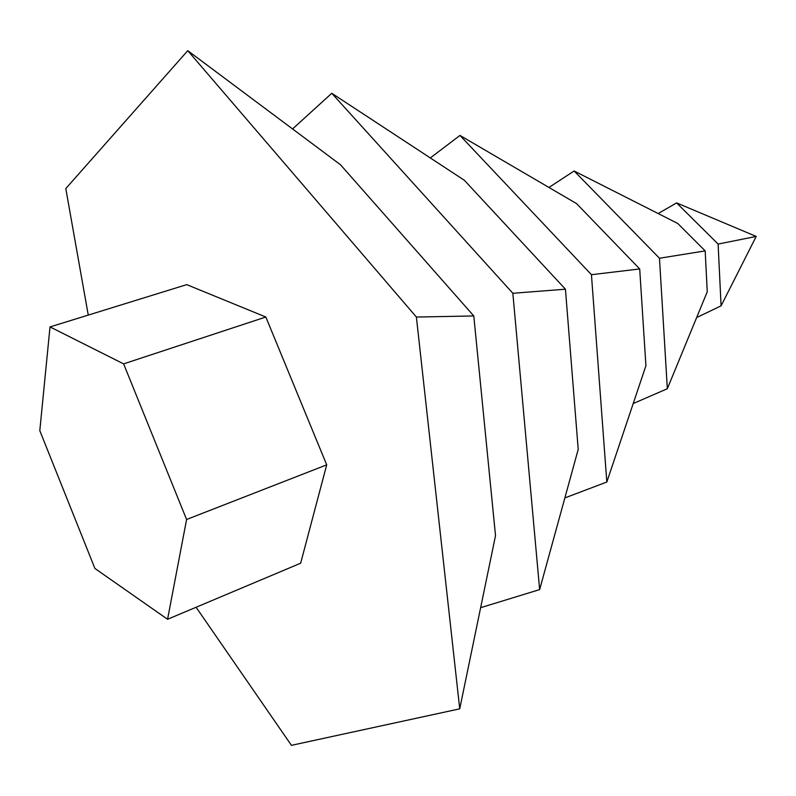 <?xml version="1.0" encoding="UTF-8"?>
<svg xmlns="http://www.w3.org/2000/svg" width="796" height="796" viewBox="0 0 796 796"><rect width="100%" height="100%" fill="white"/><g stroke="black" fill="none" stroke-linecap="round" stroke-linejoin="round"><path stroke-width="1.19" d="M167.568 619.278L300.649 563.21L326.708 464.854L265.834 317.017L186.732 284.63L50.009 326.927L39.8 430.646L94.903 568.453L167.568 619.278L186.592 519.49L326.708 464.854M186.592 519.49L123.619 363.871L265.834 317.017M123.619 363.871L50.009 326.927M196.095 607.258L291.435 745.335L459.73 708.838L416.388 317.047L187.766 50.665L65.789 188.582L88.257 315.097M459.73 708.838L495.52 535.668L473.789 315.952L416.388 317.047M473.789 315.952L340.529 164.782L187.766 50.665M292.56 128.952L331.783 93.271L512.843 293.276L539.648 589.597L480.635 607.686M512.843 293.276L565.439 289.207L464.366 180.294L331.783 93.271M565.439 289.207L578.214 449.382L539.648 589.597M430.318 157.946L459.969 135.429L591.438 274.7L606.831 482.028L564.862 497.918M591.438 274.7L639.695 268.949L576.602 203.627L459.969 135.429M639.695 268.949L645.924 365.742L606.831 482.028M548.951 187.458L574.115 170.981L659.476 258.242L667.337 388.727L633.208 403.552M574.115 170.981L677.774 223.477L705.176 250.889L707.256 291.784L667.337 388.727M705.176 250.889L659.476 258.242M658.163 213.547L676.61 202.9L718.111 244.064L721.086 305.843L696.639 317.564M718.111 244.064L756.2 236.432L721.086 305.843M756.2 236.432L676.61 202.9"/></g></svg>
